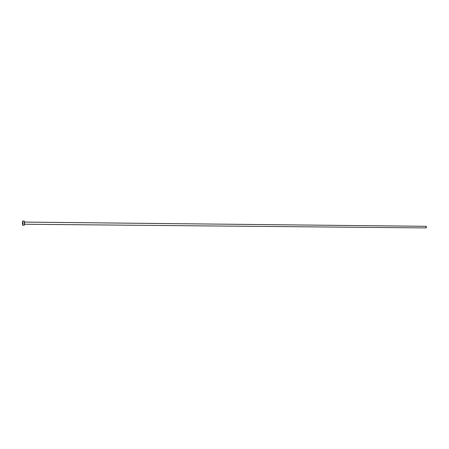 <?xml version="1.0" encoding="UTF-8"?>
<svg xmlns="http://www.w3.org/2000/svg" width="449" height="449" viewBox="0 0 449 449"><rect width="100%" height="100%" fill="white"/><g stroke="black" fill="none" stroke-linecap="round" stroke-linejoin="round"><path stroke-width="0.67" d="M24.538 224.231L426 227.912L426.079 226.313L24.555 222.092L425.949 226.307M22.714 225.185L24.308 225.213C24.639 224 24.661 222.631 24.375 221.121L22.753 221.099C23.034 222.62 23.011 223.984 22.686 225.202L22.652 225.185C22.371 223.664 22.394 222.294 22.725 221.088L24.319 221.116M22.725 221.088L24.426 221.205L24.274 225.196M22.753 221.099L22.703 225.196L22.753 221.099M24.555 222.081L426.017 226.307L426.544 227.211L425.933 227.907M24.532 224.242L426 227.912M22.686 225.202L24.308 225.213"/></g></svg>
